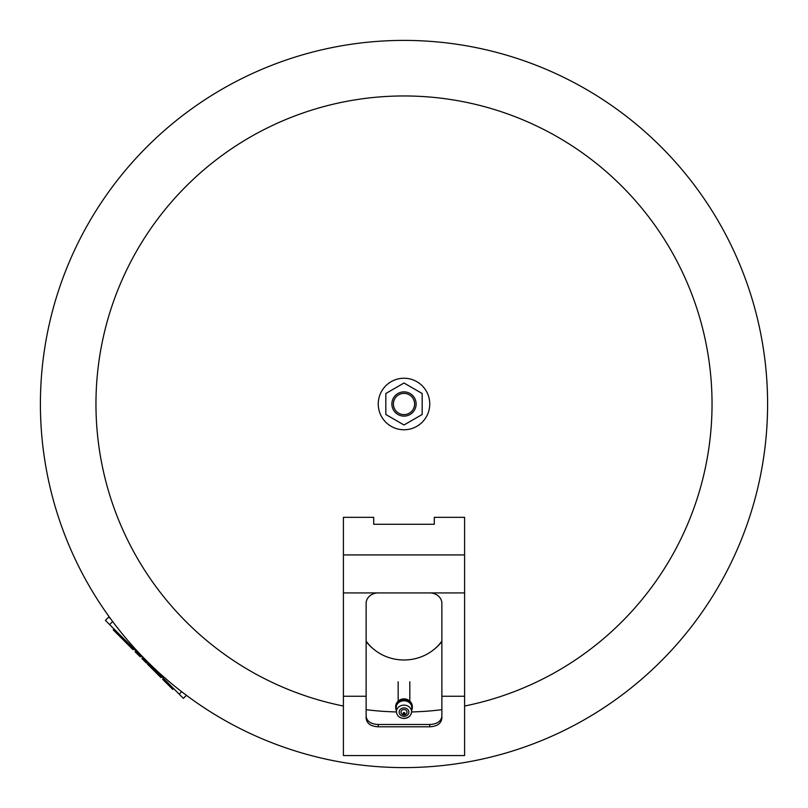 <?xml version="1.0" encoding="UTF-8"?>
<svg xmlns="http://www.w3.org/2000/svg" width="808" height="808" viewBox="0 0 808 808"><rect width="100%" height="100%" fill="white"/><g stroke="black" fill="none" stroke-linecap="round" stroke-linejoin="round"><path stroke-width="1.21" d="M404 767.6A363.6 363.6 0 0 0 767.6 404A363.6 363.6 0 0 1 404 767.6A363.6 363.6 0 0 1 40.4 404A363.6 363.6 0 0 1 404 40.4A363.6 363.6 0 0 1 767.6 404A363.6 363.6 0 0 1 404 767.6A363.6 363.6 0 0 1 40.4 404M396.425 711.949A308.04 308.04 0 0 1 366.125 709.697M343.4 706.02A308.04 308.04 0 0 1 404 95.96A308.04 308.04 0 0 1 464.6 706.02M441.875 709.697A308.04 308.04 0 0 1 411.575 711.949M378.245 726.786C370.852 726.392 366.812 723.564 366.125 718.322L366.125 603.384A12.12 10.464 0 0 1 378.245 592.92L429.755 592.92A12.12 10.464 0 0 1 441.875 603.384L441.875 718.322C441.198 723.554 437.158 726.382 429.755 726.786L378.245 726.786L378.245 724.483L429.755 724.483C437.077 724.14 441.118 721.393 441.875 716.231M366.125 716.231C366.862 721.382 370.902 724.13 378.245 724.483M343.4 696.254L343.4 755.551L464.6 755.551L464.6 517.332L434.3 517.332L434.3 524.281L373.7 524.281L373.7 517.332L343.4 517.332L343.4 696.254L366.125 696.254M441.875 641.097A45.743 43.006 0 0 1 434.805 648.784L435.623 648.077A46.965 44.157 180 0 0 441.875 641.542M366.125 641.542A46.965 44.157 180 0 0 372.377 648.077L373.195 648.784A45.743 43.006 0 0 1 366.125 641.097M434.805 648.784A45.743 43.006 0 0 1 404 659.985A45.743 43.006 0 0 1 373.195 648.784M404.454 713.141L403.546 713.181M404 713.989A0.758 0.657 180 0 0 404 712.676A0.758 0.657 180 0 0 404 713.989M404 712.505A0.949 0.828 180 0 0 404 714.151A0.949 0.828 180 0 0 404 712.505M404 709.525A3 2.606 180 0 0 401.111 712.818A3.03 3.03 0 0 0 406.889 712.818A3 2.606 180 0 0 404 709.525M404 707.919A4.848 4.212 180 0 0 399.152 712.131A4.848 4.212 180 0 0 404 716.342A4.848 4.212 180 0 0 408.848 712.131A4.848 4.212 180 0 0 404 707.919M411.787 707.869A7.797 6.767 180 0 0 404 700.778A7.797 6.767 180 0 0 396.213 707.869L396.435 712A7.575 6.585 180 0 1 404 705.121A7.575 6.585 180 0 1 411.565 712L411.787 707.869M411.646 710.424A8.332 7.242 180 0 0 412.332 707.555A8.332 7.242 180 0 0 404 700.314A8.332 7.242 180 0 0 395.668 707.555A8.332 7.242 180 0 0 396.354 710.424M412.332 707.555L412.332 706.424A8.332 7.242 180 0 0 404 699.193A8.332 7.242 180 0 0 395.668 706.424L395.668 707.555M409.858 701.273A7.575 6.585 180 0 0 404 698.87A7.575 6.585 180 0 0 398.142 701.273M119.968 634.926L119.13 635.775L113.221 629.866L114.059 629.018M118.221 633.179L117.372 634.017M140.966 655.924L140.127 656.773L140.966 655.924L140.127 656.773L135.067 651.713L135.906 650.864M142.774 657.732L141.925 658.57L146.399 663.045L147.248 662.207M173.599 688.557L172.761 689.406L169.387 686.032L170.225 685.184M163.479 678.437L162.63 679.275L169.387 686.032M166.852 681.811L166.004 682.649M161.792 676.75L160.944 677.589L147.409 664.055L148.248 663.206M133.936 648.895L133.098 649.743L119.554 636.199L120.402 635.361M110.736 618.948L108.797 617.009L105.424 620.382L183.396 698.354L186.436 695.324M378.245 404A25.755 25.755 0 0 1 404 378.245A25.755 25.755 0 0 1 429.755 404A25.755 25.755 0 0 1 404 429.755A25.755 25.755 0 0 1 378.245 404M391.88 404A12.12 12.12 0 0 1 404 391.88A12.12 12.12 0 0 1 416.12 404A12.12 12.12 0 0 1 404 416.12A12.12 12.12 0 0 1 391.88 404M393.395 404A10.605 10.605 0 0 1 404 393.395A10.605 10.605 0 0 1 414.605 404A10.605 10.605 0 0 1 404 414.605A10.605 10.605 0 0 1 393.395 404M385.82 393.506L404 383.012L422.18 393.506L422.18 414.494L404 424.988L385.82 414.494L385.82 393.506M429.755 724.483L429.755 726.786M441.875 696.254L464.6 696.254M343.4 554.924L464.6 554.924M378.245 592.92L343.4 592.92M464.6 592.92L429.755 592.92M404 718.282A7.575 6.585 180 0 0 411.565 712C410.929 715.979 408.404 718.14 404 718.464C399.596 718.14 397.071 715.979 396.435 712M135.926 650.884L135.088 651.733M112.676 621.564L109.646 624.604M181.638 691.678L179.184 694.143M398.162 681.78L398.162 701.253M409.828 681.78L409.828 701.253"/></g></svg>
